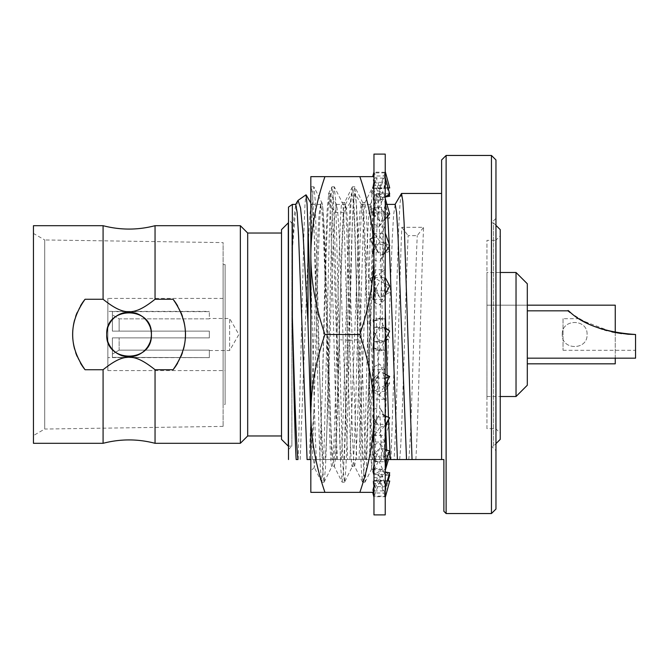 <?xml version="1.0" encoding="UTF-8"?>
<svg xmlns="http://www.w3.org/2000/svg" width="669" height="669" viewBox="0 0 669 669"><rect width="100%" height="100%" fill="white"/><g stroke="black" fill="none" stroke-linecap="round" stroke-linejoin="round"><path stroke-width="0.5" stroke-dasharray="3.35 2.51" d="M80.531 305.808A56.38 56.38 0 0 0 77.052 312.741M75.664 316.42A56.38 56.38 0 0 0 74.61 319.899M73.164 327.174A56.38 56.38 0 0 0 73.072 327.91M73.072 341.09A56.38 56.38 0 0 0 73.164 341.826M74.61 349.101A56.38 56.38 0 0 0 75.664 352.58M77.052 356.259A56.38 56.38 0 0 0 80.531 363.192M177.594 363.192A56.38 56.38 0 0 0 181.073 356.259M182.461 352.58A56.38 56.38 0 0 0 183.515 349.101M184.962 341.826A56.38 56.38 0 0 0 185.054 341.09M185.054 327.91A56.38 56.38 0 0 0 184.962 327.174M183.515 319.899A56.38 56.38 0 0 0 182.461 316.42M181.073 312.741A56.38 56.38 0 0 0 177.594 305.808M151.01 338.581A22.328 22.328 0 0 1 150.809 339.568M150.249 341.541A22.328 22.328 0 0 1 149.898 342.536M108.236 342.536A22.328 22.328 0 0 1 107.876 341.533M107.324 339.568A22.328 22.328 0 0 1 107.115 338.581M107.115 330.419A22.328 22.328 0 0 1 107.324 329.432M107.876 327.459A22.328 22.328 0 0 1 108.236 326.464M149.898 326.464A22.328 22.328 0 0 1 150.249 327.467M150.809 329.432A22.328 22.328 0 0 1 151.01 330.419M155.049 225.696L155.049 299.269C134.059 315.977 124.091 315.994 103.085 299.269L103.085 225.696M85.055 369.731A56.38 56.38 0 0 1 85.055 299.269C68.497 322.759 68.497 346.241 85.055 369.731L103.085 369.731C124.066 353.031 134.034 353.006 155.049 369.731L173.07 369.731C189.636 346.241 189.636 322.759 173.07 299.269A56.38 56.38 0 0 1 173.07 369.731M155.049 299.269L173.07 299.269M85.055 299.269L103.085 299.269M151.386 334.5A22.328 22.328 0 0 1 129.067 356.828A22.328 22.328 0 0 1 106.739 334.5A22.328 22.328 0 0 1 129.067 312.172A22.328 22.328 0 0 1 151.386 334.5C152.758 305.7 105.376 305.7 106.739 334.5C105.376 363.3 152.758 363.3 151.386 334.5M103.085 443.304L103.085 369.731M33.45 225.696L33.45 443.304M33.45 233.448L33.45 435.552L33.45 233.448L44.723 239.954L44.723 429.046L33.45 435.552M223.103 426.396L44.723 429.046L44.723 239.954L223.103 242.604L223.103 426.396L223.103 242.604M223.103 404.411L223.103 264.589L223.103 404.411L225.127 404.411L225.127 264.589L223.103 264.589M225.127 264.589L225.127 404.411M225.127 298.416L225.127 370.584L225.127 298.416L107.868 298.416L107.868 370.584L225.127 370.584M107.868 370.584L107.868 298.416M107.868 311.386L107.868 357.614L107.868 311.386L209.347 311.386M209.347 357.614L112.375 357.363L112.375 337.878L209.347 337.878L112.375 337.878L112.375 357.363L112.375 337.878L209.347 337.878L209.347 331.122L112.375 331.122L112.375 314.873L119.141 318.854L209.347 318.854L209.347 311.637L209.347 318.854L119.141 318.854L112.375 314.873L112.375 311.637L209.347 311.637L112.375 311.637L112.375 331.122L112.375 311.637L112.375 331.122L209.347 331.122L209.347 337.878L209.347 331.122L112.375 331.122L209.347 331.122L209.347 337.878L112.375 337.878L112.375 357.363L209.347 357.614L107.868 357.614M209.347 357.363L209.347 350.146L119.141 350.146L112.375 354.127L119.141 350.146L119.141 337.878L119.141 350.146L209.347 350.146L209.347 357.363M119.141 318.854L119.141 331.122L119.141 318.854M209.347 350.514L229.643 350.514L238.883 334.5L229.643 318.486L229.643 350.514L229.643 318.486L209.347 318.486M155.049 443.304L155.049 369.731M240.355 443.304L240.355 225.696M247.681 435.979L247.681 233.021M281.507 233.021L281.507 435.979L281.507 233.021M281.507 229.643L281.507 439.357M288.272 222.877L288.272 446.123M288.498 219.491L288.498 449.509L288.498 219.491L291.876 222.877L288.498 222.877M288.498 449.509L291.876 446.123L291.876 222.877L291.876 446.123L288.498 446.123M288.498 207.089L288.498 459.544M297.672 200.917L295.012 216.304L292.353 249.846L292.353 204.396M298.19 459.544L304.052 227.828L305.022 203.694L305.992 194.838M385.235 413.944L380.945 268.578L378.805 213.679L377.726 198.601L376.655 193.45L375.175 203.234L373.879 226.732L366.127 459.544L315.082 459.544L314.371 467.38L313.585 459.544L310.826 459.544L310.826 462.22M313.585 459.544L387.184 459.544M401.325 193.609L400.037 203.234L398.741 226.732L390.989 459.544L443.873 459.544L443.873 511.3M390.989 459.544L369.238 459.544L372.608 367.657L373.963 309.496L373.963 470.934L373.963 254.672M366.127 459.544L369.238 459.544M307.079 459.544L315.082 459.544M359.88 334.5L324.9 334.5C315.927 308.267 311.236 282.82 310.826 258.175L310.826 176.649L359.872 176.649C368.853 202.891 373.553 228.338 373.963 252.999L373.344 271.748L372.834 271.806L373.185 273.705C371.387 293.382 366.955 313.652 359.88 334.5C368.853 360.733 373.553 386.172 373.963 410.825L373.963 320.995L383.103 318.87M310.826 258.175L310.826 470.934L310.826 188.114L311.411 186.935L310.826 190.531M310.826 478.711L310.826 471.219M310.826 301.711L310.826 318.018M310.826 350.982L310.826 367.289M310.826 383.228L310.826 398.649M310.826 270.351L310.826 285.772M310.826 190.289L310.826 197.781M310.826 206.78L310.826 217.174M310.826 228.848L310.826 241.693M310.826 427.307L310.826 440.152M310.826 451.826L310.826 459.544M373.394 398.381L372.842 397.227M384.943 399.343L373.963 399.109L373.963 399.569L373.963 390.203L374.264 377.977L385.235 378.219L384.943 399.343L379.331 395.07L373.963 392.444L373.963 396.792L373.31 397.277M373.963 175.169L374.264 182.386L385.235 182.303L384.943 175.964L373.963 176.014L373.963 175.169L372.993 178.882L373.963 182.913L373.963 193.14L372.048 192.02L371.136 208.276L373.419 207.716L373.963 208.444L373.963 198.852L372.993 197.363L373.963 203.945L373.963 309.496M373.963 203.945L373.963 230.437L372.993 229.266L373.963 237.746L373.963 246.142L373.963 230.437M373.963 237.746L373.963 252.999M384.943 318.829L373.963 318.87L374.264 341.499L385.235 341.407L385.235 331.515L384.943 318.829L379.331 318.143L373.963 320.995L373.963 258.175M373.963 410.825L373.963 415.223L372.541 415.407L373.787 422.273C372.7 445.019 368.059 468.375 359.872 492.351L373.912 492.351L373.963 480.459L373.963 492.275M373.787 422.273L373.963 415.223M373.963 423.226L373.963 453.197L372.993 454.41L373.963 459.227L373.963 444.642L373.963 453.197M373.963 459.227L373.963 479.539L372.993 481.061L374.264 490.937L379.942 476.328L373.963 473.033L373.963 469.136L373.963 479.539M374.264 490.937L385.235 490.87L385.235 491.715L385.235 487.969L384.943 483.353L373.963 483.453L373.963 484.172L372.993 481.061L373.963 483.018L373.963 473.033M373.963 483.018L373.963 491.69M373.963 422.557L373.912 492.351M373.963 396.792L373.963 405.222M373.963 392.444L373.963 348.925L372.993 349.159M373.963 348.925L373.963 347.98L383.103 350.13M384.943 350.171L373.963 350.13L374.264 327.501L385.235 327.76L384.943 350.171L379.331 350.857L373.963 348.005L374.264 277.719L379.942 281.089L373.963 291.818M373.963 266.814L373.963 278.463M387.075 457.721L386.674 450.053M385.72 427.516L385.311 415.942M373.963 319.782L376.864 229.684L378.311 202.816L379.766 193.45L381.28 203.619L382.601 228.07L385.235 308.25M385.796 328.019L386.08 338.012M387.142 375.217L387.301 380.87M388.463 417.305L388.547 419.789M373.963 408.123L373.352 433.345L372.608 367.657M374.765 459.544L383.253 236.291L384.667 212.625L386.088 204.396L387.769 216.054M389.266 244.336L389.341 246.125M372.248 242.437L370.091 239L369.572 239.46L370.108 238.54L372.382 237.712L372.951 238.181L372.775 244.31L372.248 242.437L371.354 277.384L371.922 277.543L371.797 282.644L371.27 280.737L370.317 322.767L370.885 322.6L370.818 325.669L370.292 323.871L367.691 432.751L366.386 467.932L365.082 482.065L363.685 471.311L362.422 440.169L357.388 233.657L356.125 200.374L354.863 186.944L354.06 189.762L353.408 198.576L352.095 232.118L349.477 340.379L357.363 339.752L359.989 243.098L361.302 213.127L362.774 202.749L364.446 222.961L366.11 271.89L369.455 401.358L369.455 307.029L373.963 397.863M369.455 401.358L370.584 450.02L371.705 468.676L373.352 433.345M370.091 239L364.538 458.934L363.618 476.253L362.548 482.065L361.285 468.676L360.022 435.435L354.988 228.965L353.725 197.765L352.32 186.935L351.041 200.591L349.77 234.526L344.727 441.013L343.481 471.528L342.093 482.065L340.83 468.668L339.568 435.41L334.525 228.873L333.271 197.706L331.866 186.935L330.603 200.332L329.34 233.59L324.298 440.127L323.043 471.294L321.781 482.207L320.376 468.701L319.121 435.469L314.079 228.923L312.816 197.731L311.411 186.935M339.325 339.752C341.073 267.466 342.821 200.6 344.568 202.582C347.98 194.42 351.384 474.58 354.796 466.418L352.379 466.418C348.975 474.58 345.564 194.42 342.16 202.582C338.748 194.411 335.336 474.58 331.933 466.418L334.341 466.418L335.487 458.324C336.766 440.938 338.046 391.934 339.325 339.752L349.477 340.379L347.052 438.73L345.84 469.63L344.493 482.207L343.23 471.26L341.968 440.085L335.671 200.34L334.266 186.793L333.003 197.748L331.74 228.932L326.706 435.394L325.443 468.651L324.039 482.207L322.776 471.26L321.513 440.077L315.216 200.349L313.953 186.944L313.067 190.665L310.826 244.787M352.32 186.935L344.568 202.582L342.319 202.74L334.4 186.927M362.548 482.065L354.637 466.26L356.059 456.684L357.313 428.921L363.602 214.9L364.864 202.74L372.775 186.935L373.963 186.793L373.963 190.448L373.963 180.546L372.993 178.882M369.455 307.029L367.239 231.967L366.127 210.141L364.864 202.74M373.963 195.039L373.202 187.379L373.963 187.412L373.963 177.31L373.963 195.039L373.461 196.293L373.963 199.303M373.578 176.649L372.717 176.649L373.963 176.649L373.963 186.827L373.026 186.877L372.633 188.482L373.202 187.379M372.048 192.02L371.496 192.948L371.604 191.794L372.917 186.793M373.963 209.079L373.762 214.097L373.227 212.399L371.069 209.915L370.517 210.635L371.136 208.276M371.069 209.915L370.108 238.54M369.572 239.46L372.951 238.181M373.227 212.399L372.382 237.712M373.762 214.097L370.517 210.635M370.567 209.397L379.331 207.039L389.718 217.977L379.942 221.188L373.963 214.331M369.656 369.02L369.84 369.514L369.848 368.845M357.363 339.752C355.707 408.341 354.043 468.083 352.379 466.418L344.627 482.073M324.181 482.065L331.933 466.418C328.579 474.747 325.226 203.125 321.873 202.757C323.629 204.865 325.368 251.251 327.116 309.254C329.006 371.763 330.921 440.52 332.811 459.544M336.524 459.544L336.775 446.323L330.703 219.783L329.692 200.173L328.68 193.45L326.982 212.182L325.443 257.833L322.349 386.138L319.765 459.544M333.287 459.544L334.182 466.26L342.093 482.065M335.487 458.324L335.52 459.544M316.395 459.544C314.539 427.616 312.682 338.999 310.826 273.746M337.469 459.544L336.775 446.323M322.349 386.138C324.448 315.735 326.547 226.774 328.646 202.189L330.235 193.609L331.531 203.225L332.819 226.724L340.571 459.544M325.042 459.544C328.354 432.734 331.657 247.906 334.968 212.458L336.574 204.572L337.962 214.833L339.35 239.703L347.688 459.544M334.157 459.544C337.46 432.734 340.772 247.906 344.075 212.458L345.48 204.396L346.893 212.625L348.306 236.291L356.803 459.544M341.274 459.544C344.318 410.649 347.353 237.102 350.397 202.189L351.61 193.609L354.904 193.45L356.385 203.234L357.681 226.732L365.433 459.544M344.376 459.544L352.27 223.513L353.592 201.177L354.904 193.45M362.322 459.544L354.428 223.513L353.115 201.177L351.802 193.45M349.904 459.544L358.392 236.291L359.813 212.625L361.227 204.396L362.824 214.833L364.212 239.711L372.549 459.544M359.019 459.544L367.356 239.711L368.744 214.833L370.342 204.396L371.755 212.625L373.168 236.291L381.656 459.544M309.295 459.544L317.633 239.711L319.021 214.841L320.618 204.396L322.032 212.625L323.453 236.291L331.941 459.544M312.431 459.544L313.878 410.858C316.537 326.288 319.205 191.284 321.873 202.757L313.953 186.944M320.418 204.563L321.864 202.74M300.189 459.544L308.677 236.291L310.09 212.625L311.511 204.396L313.1 214.841L314.497 239.711L322.826 459.544M292.353 249.846L293.95 217.743L295.765 204.396M313.878 410.858L310.826 454.769M370.292 323.871L369.848 322.985L370.317 322.767M371.27 280.737L369.848 278.045L371.354 277.384M369.848 322.985L370.885 322.6M370.818 325.669L369.547 323.286M372.775 244.31L369.547 239.527M369.848 278.045L369.547 278.672L371.922 277.543M371.797 282.644L369.547 278.672M369.84 369.514L369.547 368.995M373.963 193.885L374.264 207.382L385.235 207.223L384.943 194.545L373.963 194.679L373.963 193.885L372.993 197.363M384.943 194.545L379.331 207.039M373.963 193.14L373.963 208.444M373.963 182.913L373.963 198.852M373.963 196.837L373.419 207.716M374.264 182.386L379.942 197.999L371.496 192.948M373.963 194.679L373.963 178.372L375.25 185.104M371.604 191.794L379.331 190.908L387.895 195.097M385.235 196.987L379.942 197.999M384.943 175.964L379.331 190.908M372.173 190.64L373.963 190.448M359.872 176.649L373.963 176.649L373.963 180.546M373.963 176.014L373.963 172.134L385.235 172.276L385.235 171.44L384.943 172.895L373.963 172.87L373.963 171.782L379.942 188.173L372.474 188.031M372.633 188.482L379.331 188.834L388.079 187.922M388.095 187.981L379.942 188.173M384.943 172.895L379.331 188.834M373.963 194.386L373.963 187.412M374.264 178.063L385.235 178.13L385.235 177.285L385.235 181.031L384.943 185.648L373.963 185.547L374.264 178.063L379.942 192.672L373.461 196.293M372.993 187.939L373.963 185.982M373.67 199.797L379.331 201.018L385.235 196.778M389.718 194.069L379.942 192.672M384.943 185.648L379.331 201.018M373.645 247.589L373.762 246.819M373.762 246.878L373.963 245.774M373.427 211.956L373.963 209.773M374.264 199.153L385.235 199.295L385.235 198.517L385.235 204.923L384.943 212.968L373.963 212.801L374.264 199.153L379.942 211.053L373.963 217.542M373.963 224.358L379.331 226.273L385.235 219.022M389.718 213.921L379.942 211.053M384.943 212.968L379.331 226.273M373.963 514.904L373.963 154.096M385.235 496.724L385.235 497.56L384.943 496.105L373.963 496.13L373.963 497.218L374.264 496.716L385.235 496.724L385.235 489.817L384.943 493.036L373.963 492.986L373.963 496.866L379.942 480.827L373.963 481.053M373.963 492.986L375.25 483.896L379.942 471.001L373.963 474.722M373.963 474.321L373.963 490.628L374.264 486.614L385.235 486.698L385.235 467.589L384.943 474.455L373.963 474.321L373.963 475.115L373.971 468.793L376.781 455.505L379.942 447.812L373.963 454.669M373.963 441.975L374.264 424.188L385.235 424.397L384.943 442.167L373.963 441.975L373.963 469.212L374.264 461.618L376.781 455.505M373.963 399.109L373.971 434.273C374.088 427.675 375.71 421.453 378.838 415.6L373.963 422.858M373.963 349.912L373.963 390.203L377.926 375.092L373.963 382.392M374.264 277.719L385.235 277.543L385.235 287.168L384.943 299.461L373.963 299.21L373.963 340.345L375.418 334.4L373.963 337.235M373.963 299.21L373.963 289.869M373.963 251.97L374.264 233.489L385.235 233.69L384.943 252.188L373.963 251.97L373.963 289.92M373.963 212.801L373.963 243.859M373.963 185.547L373.963 206.671M373.963 172.87L373.963 181.993M373.963 227.025L374.264 244.812L385.235 244.603L384.943 226.833L373.963 227.025L373.963 199.788L376.781 213.495L379.942 221.188M373.963 276.556L379.331 273.93L386.632 286.892L385.235 281.498L384.943 269.657L373.963 269.891L373.971 234.727C374.088 241.325 375.71 247.547 378.838 253.4L373.963 246.142M373.963 269.891L373.963 279.023L377.926 293.908L373.963 286.608M373.963 319.088L373.963 278.797L374.264 291.023L385.235 290.781L385.235 331.515L384.232 327.375L389.718 337.954L379.942 343.113L373.963 331.765M373.963 369.79L374.264 391.281L385.235 391.457L384.943 369.539L373.963 369.79L373.963 328.655L375.418 334.6M373.963 417.03L374.264 435.511L385.235 435.31L384.943 416.812L373.963 417.03L373.963 379.08M373.963 456.199L374.264 469.847L385.235 469.705L384.943 456.032L373.963 456.199L373.963 425.141M373.963 483.453L373.963 462.329M373.963 484.172L373.963 487.417M373.963 496.13L373.963 487.007M385.235 514.904L385.235 154.096M385.235 490.87L385.235 496.833M385.235 469.705L385.235 487.969L383.738 480.058L379.331 467.982L389.718 474.931L379.942 476.328M385.235 435.31L385.235 464.077L382.183 449.493L379.331 442.727L389.718 455.079L379.942 457.947L373.963 451.458M385.235 391.039L385.235 427.19C385.11 420.375 383.354 413.986 379.967 408.023L389.718 423.427L379.942 427.483L373.963 418.426M385.235 341.24L385.235 381.832L381.79 368.402L389.718 383.061L379.942 387.911L373.963 377.182M385.235 290.781L389.718 292.495L379.942 297.479L377.926 293.908M385.235 281.415L385.235 290.681M385.235 244.603L385.235 281.498M385.235 207.223L385.235 236.667M385.235 182.303L385.235 201.411M385.235 172.276L385.235 179.183M385.235 178.13L385.235 172.167M385.235 199.295L385.235 181.031L383.738 188.942M385.235 233.69L385.235 204.923L382.183 219.507M385.235 277.961L385.235 241.81C385.11 248.625 383.354 255.014 379.967 260.977L385.235 252.564M385.235 327.76L385.235 287.168L381.79 300.598L385.235 294.134M385.235 378.219L385.235 337.485L384.232 341.625L385.235 339.651M385.235 424.397L385.235 387.502M374.264 461.618L385.235 461.777L385.235 432.333M385.235 461.777L385.235 467.589M385.235 486.698L385.235 489.817M384.943 496.105L379.331 480.166L389.718 481.036M373.963 480.459L379.331 480.166M387.209 481.003L379.942 480.827M384.943 483.353L383.738 480.058M373.963 469.136L379.331 467.982M385.235 491.715L388.095 481.019M388.413 459.544L389.718 455.079M374.264 469.847L379.942 457.947M373.963 444.642L379.331 442.727M373.963 456.743L372.993 454.41M384.943 456.032L382.183 449.493M385.235 435.937L389.718 423.427M374.264 435.511L379.942 427.483M373.963 409.369L379.331 406.886M373.963 417.339L372.541 415.407M384.943 416.812L379.967 408.023M310.826 410.825C311.269 386.005 315.96 360.566 324.9 334.5M359.872 492.351L324.908 492.351C315.935 466.109 311.236 440.654 310.826 416.001M373.963 369.355L372.993 369.648L373.963 379.131M373.185 273.705L373.963 281.03M373.963 320.075L372.993 319.841L373.963 329.541M373.963 369.832L372.993 369.648M384.943 369.539L379.331 363.953L381.79 368.402M373.963 366.763L379.331 363.953M374.264 391.281L379.942 387.911M385.235 391.457L389.718 383.061M385.235 341.407L389.718 337.954M374.264 341.499L379.942 343.113M379.331 318.143L384.232 327.375M373.963 318.87L372.993 319.841M374.264 291.023L379.942 297.479M386.632 286.892L389.718 292.495M373.963 272.208L373.344 271.748M373.963 269.431L372.834 271.806M384.943 269.657L379.331 273.93M310.826 252.999C311.269 228.171 315.969 202.724 324.908 176.649M373.963 226.365L372.993 229.266M384.943 226.833L379.331 235.647L389.718 251.159L379.942 255.466M373.963 237.788L379.331 235.647M374.264 244.812L378.838 253.4M385.235 244.244L389.718 251.159M385.235 206.646L389.718 217.977M374.264 207.382L376.781 213.495M385.235 181.558L389.157 194.37M389.718 245.573L379.942 241.517L373.963 250.574M374.264 233.489L379.942 241.517M373.963 259.631L379.331 262.114M384.943 252.188L379.967 260.977M373.879 291.007L373.963 290.463M384.943 299.461L379.331 305.047L381.79 300.598M373.963 302.237L379.331 305.047M389.718 285.939L379.942 281.089M389.718 331.046L379.942 325.887L375.418 334.4M374.264 327.501L379.942 325.887M379.331 350.857L384.232 341.625M385.235 374.264L379.942 371.521L377.926 375.092M374.264 377.977L379.942 371.521M379.331 395.07L386.632 382.108M385.235 415.909L379.942 413.534M374.264 424.188L378.838 415.6M373.963 431.212L379.331 433.353L389.718 417.841M373.963 438.563L372.993 439.734M384.943 442.167L379.331 433.353M373.963 488.454L372.993 490.118M373.963 470.148L372.993 471.637M373.963 460.515L379.331 461.961L389.718 451.023M385.235 449.593L379.942 447.812M384.943 474.455L379.331 461.961M385.235 472.013L379.942 471.001M374.264 486.614L375.25 483.896M373.963 477.482L379.331 478.092L389.718 472.799M384.943 493.036L379.331 478.092M310.826 492.351L324.908 492.351M383.872 459.544L392.21 239.711L393.598 214.833L395.195 204.396M441.615 459.544L441.615 159.958M415.85 459.544C418.426 418.577 421.002 286.784 423.577 227.326L401.826 227.326C399.251 286.784 396.675 418.577 394.1 459.544M399.619 459.544C402.462 436.64 405.305 296.718 408.14 235.639L417.255 235.639L423.577 227.326M401.826 227.326L408.14 235.639M408.734 459.544C411.577 436.64 414.412 296.718 417.255 235.639M446.123 513.549L446.123 155.451M495.963 159.958L495.963 509.042M491.456 155.451L491.456 513.549M495.963 450.638L495.963 218.362L495.963 450.638L491.456 446.123L491.456 222.877L491.456 446.123L493.479 446.123L493.479 222.877L491.456 222.877L495.963 218.362M495.963 225.353L493.479 222.877L493.479 446.123L495.963 443.647M500.245 229.643L500.245 439.357M500.245 235.839L500.245 433.161L500.245 235.839L495.737 240.355L495.737 428.645L495.737 240.355L486.94 240.355L486.94 428.645L495.737 428.645L500.245 433.161M486.94 428.645L486.94 240.355M527.306 363.819L615.254 363.819L615.254 305.181L486.94 305.181L486.94 363.819L486.94 305.181L527.306 305.181M486.94 272.484L486.94 396.516L486.94 272.484L500.245 272.484M615.254 332.585L615.254 358.174M562.261 334.5C561.5 318.503 587.825 318.503 587.064 334.5C587.825 350.497 561.5 350.497 562.261 334.5C561.5 350.497 587.825 350.497 587.064 334.5C587.825 318.503 561.5 318.503 562.261 334.5M486.94 396.516L500.245 396.516M516.033 396.516L516.033 272.484M527.306 385.235L527.306 283.765M527.306 310.826L527.306 358.174L527.306 310.826M570.088 312.523L582.883 320.861L611.851 331.883M612.62 332.05L627.898 334.232L621.501 333.588M627.873 334.224L635.55 334.5L635.55 358.174M612.561 332.033L606.724 330.603M604.634 330.001L602.493 329.34M595.519 326.848L593.679 326.096M593.554 326.037L595.485 326.832M602.426 329.315L604.592 329.993M606.649 330.578L612.578 332.041M635.55 334.5L635.55 350.288L635.55 334.5M563.039 318.712L563.039 350.288L563.039 318.712L579.195 318.712M563.039 350.288L635.55 350.288M328.646 202.189L334.968 212.458L344.075 212.458L350.397 202.189M376.655 193.45L379.766 193.45M386.289 204.563L379.959 193.609M371.705 468.676L373.963 470.934M371.805 468.626L365.082 482.065M362.774 202.749L354.854 186.944M365.023 202.582L362.606 202.582M328.538 193.6L331.866 186.944M321.638 482.065L314.263 467.33M328.68 193.45L330.043 193.45M345.271 204.572L351.61 193.609M336.365 204.396L345.48 204.396M336.574 204.572L330.235 193.609M361.427 204.563L355.097 193.609M361.227 204.396L370.342 204.396M370.133 204.563L376.471 193.609M311.511 204.396L320.618 204.396M310.826 203.025L311.712 204.563M314.371 467.38L310.826 470.934M342.235 482.198L344.493 482.198M332.008 186.802L334.266 186.802M321.781 482.207L324.039 482.207M311.553 186.793L313.811 186.793M364.948 482.198L362.69 482.198M354.721 186.802L352.463 186.802M387.895 187.922L375.368 187.922M387.895 481.078L375.368 481.078M373.963 462.647L373.427 457.044M387.811 338.932L378.186 341.407M385.235 236.45C385.26 241.718 386.741 246.602 389.676 251.101M385.235 201.076L387.309 211.897M385.235 178.774L386.072 184.284M387.811 330.068L378.186 327.593M373.963 425.333L373.637 421.361M386.088 204.396L386.941 204.396"/><path stroke-width="1" d="M80.531 363.192A56.38 56.38 0 0 0 85.055 369.731C68.497 346.241 68.497 322.759 85.055 299.269L103.085 299.269C124.066 315.969 134.034 315.994 155.049 299.269L173.07 299.269C189.636 322.759 189.636 346.241 173.07 369.731A56.38 56.38 0 0 0 177.594 363.192M173.07 369.731L155.049 369.731L155.049 443.304L240.355 443.304L240.355 225.696L155.049 225.696C137.722 230.203 120.403 230.203 103.085 225.696L103.085 299.269M103.085 225.696L33.45 225.696L33.45 443.304L103.085 443.304C120.403 438.797 137.722 438.797 155.049 443.304M85.055 369.731L103.085 369.731L103.085 443.304M85.055 299.269A56.38 56.38 0 0 0 80.531 305.808M77.052 312.741A56.38 56.38 0 0 0 75.664 316.42M74.61 319.899A56.38 56.38 0 0 0 73.164 327.174M73.072 327.91A56.38 56.38 0 0 0 73.072 341.09M73.164 341.826A56.38 56.38 0 0 0 74.61 349.101M75.664 352.58A56.38 56.38 0 0 0 77.052 356.259M181.073 356.259A56.38 56.38 0 0 0 182.461 352.58M183.515 349.101A56.38 56.38 0 0 0 184.962 341.826M185.054 341.09A56.38 56.38 0 0 0 185.054 327.91M184.962 327.174A56.38 56.38 0 0 0 183.515 319.899M182.461 316.42A56.38 56.38 0 0 0 181.073 312.741M177.594 305.808A56.38 56.38 0 0 0 173.07 299.269M155.049 369.731C134.059 353.023 124.091 353.006 103.085 369.731M151.01 330.419A22.328 22.328 0 0 1 151.01 338.581M150.809 339.568A22.328 22.328 0 0 1 150.249 341.541M149.898 342.536A22.328 22.328 0 0 1 142.505 352.329M142.43 352.387A22.328 22.328 0 0 1 138.985 354.503M138.709 354.637A22.328 22.328 0 0 1 119.417 354.637M119.149 354.503A22.328 22.328 0 0 1 115.704 352.387M115.628 352.329A22.328 22.328 0 0 1 108.236 342.536M107.876 341.533A22.328 22.328 0 0 1 107.324 339.568M107.115 338.581A22.328 22.328 0 0 1 107.115 330.419M107.324 329.432A22.328 22.328 0 0 1 107.876 327.459M108.236 326.464A22.328 22.328 0 0 1 115.628 316.671M115.704 316.613A22.328 22.328 0 0 1 119.149 314.497M119.417 314.363A22.328 22.328 0 0 1 138.709 314.363M138.985 314.497A22.328 22.328 0 0 1 142.43 316.613M142.505 316.671A22.328 22.328 0 0 1 149.898 326.464M150.249 327.467A22.328 22.328 0 0 1 150.809 329.432M155.049 225.696L155.049 299.269M240.355 225.696L247.681 233.021L247.681 435.979L281.507 435.979M240.355 443.304L247.681 435.979M247.681 233.021L281.507 233.021M281.507 439.357L281.507 229.643L288.272 222.877L288.272 446.123L281.507 439.357M288.498 459.544L288.498 207.089L292.353 204.396L292.353 317.633C294.226 379.432 296.099 443.497 297.973 459.544L296.175 459.544C294.904 439.282 293.624 376.563 292.353 317.633M298.073 200.382L305.992 194.838L307.054 203.978L307.983 227.167L307.983 323.319L303.04 233.64L300.565 208.059L298.073 200.382L297.672 200.917M386.465 459.544L443.873 459.544L443.873 511.3L446.123 513.549L446.123 155.451L441.615 159.958L441.615 459.544M296.175 459.544L297.973 459.544M292.353 204.396L295.765 204.396L297.178 212.65L298.591 236.324L307.079 459.544L310.826 459.544M310.826 492.351L310.826 176.649L324.933 176.649C315.626 203.894 310.926 230.195 310.834 255.558C310.951 281.089 315.659 307.397 324.942 334.5C315.659 361.603 310.951 387.911 310.834 413.442C310.96 438.981 315.659 465.281 324.933 492.351L310.826 492.351L310.826 478.711M310.826 471.219L310.826 462.22M310.826 318.018L310.826 350.982M310.826 367.289L310.826 383.228M310.826 398.649L310.826 427.307M310.826 285.772L310.826 301.711M310.826 188.114L310.826 190.289M310.826 197.781L310.826 206.78M310.826 217.174L310.826 228.848M310.826 241.693L310.826 270.351M310.826 440.152L310.826 451.826M373.963 399.569L372.842 397.227L373.168 395.496C371.395 375.819 366.955 355.49 359.847 334.5L324.942 334.5M373.963 492.351L324.933 492.351M359.855 492.351C369.163 465.106 373.862 438.805 373.954 413.442L373.394 398.381M373.963 405.222L373.963 422.557M373.963 254.672L373.963 266.814M373.963 278.463L373.879 291.007M387.184 459.544L387.075 457.721M386.674 450.053L385.72 427.516M385.311 415.942L385.235 413.944M385.235 308.25L385.796 328.019M386.08 338.012L387.142 375.217M387.301 380.87L388.463 417.305M388.547 419.789L390.295 459.544M387.769 216.054L389.266 244.336M389.341 246.125L397.403 459.544M307.983 227.167L310.826 313.87M310.826 418.585L307.983 323.319M387.895 195.097L389.718 196.201L385.235 196.987M373.963 172.042L372.717 176.649M388.079 187.922L389.718 187.964L388.095 187.981M373.963 177.31L373.578 176.649L324.933 176.649M373.963 184.828L373.043 187.788M385.235 196.778L389.718 194.069L385.235 177.285M373.963 189.461L372.993 187.939M373.963 253.777L372.558 253.576L373.762 246.878C372.7 224.132 368.067 200.725 359.855 176.649M373.963 215.803L372.993 214.59L373.963 206.353M373.963 212.257L372.993 214.59M385.235 219.022L389.718 213.921L385.235 198.517M373.963 394.827L373.963 514.904L385.235 514.904L385.235 154.096L373.963 154.096L373.963 394.827M385.235 497.56L389.718 481.036L387.209 481.003M373.963 497.218L372.717 492.351M389.157 474.63L389.718 474.931L389.032 475.032M388.095 481.019L389.718 474.931M385.235 470.483L388.413 459.544M389.157 194.37L389.718 196.201M385.235 171.44L389.718 187.964M385.235 233.063L389.718 245.573L385.235 252.564M373.963 251.661L372.558 253.576M359.847 334.5C369.129 307.397 373.829 281.089 373.954 255.558L373.938 253.752M373.963 299.645L372.993 299.352L373.963 290.463M373.168 395.496L373.963 387.97M373.963 350.13L372.993 349.159L373.963 339.459M373.963 299.168L372.993 299.352M385.235 294.134L389.718 285.939L385.235 277.543M385.235 327.593L389.718 331.046L385.235 339.651M385.235 378.32L389.718 376.505L385.235 374.264M385.235 387.585L386.632 382.108L389.718 376.505M385.235 424.756L389.718 417.841L385.235 415.909M373.963 442.635L372.993 439.734L373.963 431.254M373.963 493.831L372.993 490.118L373.963 486.087M373.963 475.115L372.993 471.637L373.963 465.055M385.235 462.354L389.718 451.023L385.235 449.593M385.235 487.442L389.718 472.799L385.235 472.013M386.941 204.396L395.195 204.396L396.608 212.625L398.03 236.291L406.518 459.544M412.045 459.544L404.151 223.513L402.83 201.177L401.517 193.45L394.994 204.563M446.123 513.549L491.456 513.549L491.456 155.451L446.123 155.451M491.456 513.549L495.963 509.042L495.963 159.958L491.456 155.451M495.963 225.353L500.245 229.643L500.245 439.357L495.963 443.647M527.306 305.181L615.254 305.181L615.254 332.585M615.254 358.174L615.254 363.819L527.306 363.819M500.245 396.516L516.033 396.516L516.033 272.484L500.245 272.484M516.033 272.484L527.306 283.765L527.306 385.235L516.033 396.516M527.306 358.174L635.55 358.174L635.55 334.5L627.898 334.232L635.55 334.5C579.321 330.62 568.115 307.765 567.897 310.826L527.306 310.826M567.897 310.826L570.088 312.523M611.851 331.883L612.62 332.05M612.561 332.033L627.873 334.224M606.724 330.603L604.634 330.001M602.493 329.34L595.519 326.848M588.411 323.721L584.121 321.538L588.369 323.704M582.942 320.894L579.254 318.753M579.279 318.762L582.883 320.852M595.485 326.832L602.426 329.315M604.592 329.993L606.649 330.578M612.578 332.041L621.501 333.588M151.386 334.5C152.758 363.3 105.376 363.3 106.739 334.5C105.376 305.7 152.758 305.7 151.386 334.5M306.126 194.905L310.826 203.025M295.556 204.572L297.747 200.784M373.963 171.782L373.896 172.301M373.963 181.583L373.001 187.914M385.235 490.226L386.072 484.716M385.235 467.924L387.309 457.103M385.235 432.55C385.26 427.282 386.741 422.398 389.676 417.899M373.963 243.667L373.645 247.589M401.517 193.45L441.615 193.45"/></g></svg>
